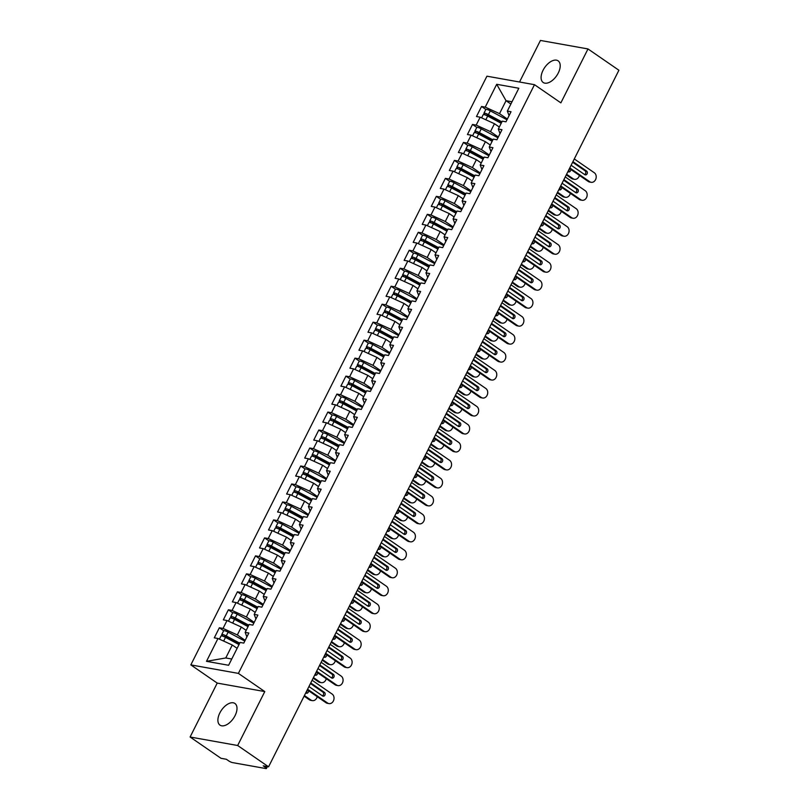 <?xml version="1.0" encoding="UTF-8"?>
<svg xmlns="http://www.w3.org/2000/svg" width="809" height="809" viewBox="0 0 809 809"><rect width="100%" height="100%" fill="white"/><g stroke="black" fill="none" stroke-linecap="round" stroke-linejoin="round"><path stroke-width="1.21" d="M235.055 715.652A13.156 7.251 -55.4 0 0 234.903 703.466A13.156 7.251 -55.4 0 0 219.836 712.941A13.156 7.251 -55.4 0 0 219.977 725.127A13.156 7.251 -55.4 0 0 235.055 715.652M558.261 73.022A13.156 7.251 -55.4 0 0 558.119 60.837A13.156 7.251 -55.4 0 0 543.041 70.302A13.156 7.251 -55.4 0 0 543.193 82.488A13.156 7.251 -55.4 0 0 558.261 73.022M190.095 737.009L237.664 745.504L264.786 691.574L217.227 683.089L190.095 737.009L221.009 758.316L226.358 759.267L228.613 760.824A3.084 0.627 -153.3 0 0 232.517 762.604L265.807 768.55A3.084 0.627 -153.3 0 0 266.444 768.479A3.084 0.627 -153.3 0 0 265.473 767.407L263.218 765.85L268.568 766.811L618.905 70.241L587.991 48.944L540.432 40.45L519.53 82.012M217.227 683.089L190.833 664.897L486.927 76.188L534.486 84.682L238.392 673.391L190.833 664.897M217.975 638.493L206.497 661.327L228.613 665.271L240.091 642.447L243.782 643.104L248.838 633.032L245.157 632.375L249.132 624.467L252.823 625.124L257.879 615.062L254.198 614.405L258.172 606.497L261.863 607.154L266.919 597.082L263.238 596.425L267.213 588.517L270.904 589.174L275.96 579.113L272.279 578.445L276.253 570.537L279.944 571.194L285.001 561.133L281.32 560.475L285.294 552.567L288.985 553.225L294.041 543.152L290.36 542.495L294.334 534.587L298.025 535.245L303.082 525.183L299.401 524.525L303.375 516.617L307.066 517.275L312.122 507.203L308.441 506.545L312.416 498.637L316.107 499.295L321.173 489.233L317.482 488.575L321.456 480.657L325.147 481.325L330.214 471.253L326.523 470.595L330.497 462.687L334.188 463.345L339.254 453.283L335.563 452.615L339.537 444.707L343.228 445.365L348.295 435.303L344.604 434.645L348.578 426.737L352.269 427.395L357.335 417.323L353.644 416.665L357.629 408.757L361.31 409.415L366.376 399.353L362.685 398.695L366.669 390.787L370.35 391.445L375.416 381.373L371.725 380.715L375.71 372.807L379.391 373.465L384.457 363.403L380.766 362.735L384.75 354.827L388.431 355.485L393.498 345.423L389.807 344.765L393.791 336.857L397.472 337.515L402.538 327.443L398.847 326.785L402.831 318.877L406.512 319.535L411.579 309.473L407.888 308.816L411.872 300.908L415.553 301.565L420.619 291.493L416.928 290.836L420.913 282.928L424.594 283.585L429.66 273.523L425.969 272.866L429.953 264.947L433.634 265.615L438.7 255.543L435.009 254.886L438.994 246.978L442.675 247.635L447.741 237.573L444.05 236.906L448.034 228.998L451.715 229.655L456.782 219.593L453.091 218.936L457.075 211.028L460.756 211.685L465.822 201.613L462.141 200.956L466.115 193.048L469.796 193.705L474.863 183.643L471.182 182.986L475.156 175.078L478.837 175.735L483.903 165.663L480.222 165.006L484.197 157.098L487.878 157.755L492.944 147.693L489.263 147.026L493.237 139.118L496.918 139.775L501.984 129.713L498.304 129.056L502.278 121.148L505.969 121.805L511.025 111.733L507.344 111.076L518.822 88.252L496.706 84.298L485.228 107.132L481.537 106.475L476.481 116.536L480.162 117.194L476.188 125.102L472.496 124.444L467.43 134.516L471.121 135.174L467.147 143.082L463.456 142.424L458.39 152.486L462.081 153.144L458.106 161.062L454.415 160.394L449.349 170.466L453.04 171.124L449.066 179.032L445.375 178.374L440.308 188.446L443.999 189.104L440.025 197.012L436.334 196.354L431.268 206.416L434.959 207.074L430.975 214.982L427.294 214.324L422.227 224.396L425.918 225.054L421.934 232.962L418.253 232.304L413.187 242.366L416.878 243.024L412.893 250.932L409.212 250.274L404.146 260.346L407.837 261.004L403.853 268.912L400.172 268.254L395.105 278.316L398.797 278.984L394.812 286.892L391.131 286.234L386.065 296.296L389.756 296.954L385.772 304.862L382.091 304.204L377.024 314.276L380.715 314.934L376.731 322.842L373.05 322.184L367.984 332.246L371.675 332.904L367.691 340.811L364.01 340.154L358.943 350.226L362.634 350.884L358.65 358.791L354.969 358.134L349.903 368.196L353.594 368.853L349.609 376.772L345.928 376.104L340.862 386.176L344.553 386.833L340.569 394.741L336.888 394.084L331.821 404.156L335.513 404.813L331.528 412.721L327.847 412.064L322.781 422.126L326.462 422.783L322.488 430.691L318.807 430.034L313.74 440.106L317.421 440.763L313.447 448.671L309.766 448.014L304.7 458.076L308.381 458.733L304.406 466.641L300.726 465.984L295.659 476.056L299.34 476.713L295.366 484.621L291.685 483.964L286.619 494.026L290.3 494.693L286.325 502.601L282.634 501.944L277.578 512.006L281.259 512.663L277.285 520.571L273.594 519.914L268.537 529.986L272.218 530.643L268.244 538.551L264.553 537.894L259.497 547.956L263.178 548.613L259.204 556.521L255.513 555.864L250.456 565.936L254.137 566.593L250.163 574.501L246.472 573.844L241.416 583.906L245.097 584.563L241.122 592.481L237.431 591.814L232.375 601.886L236.056 602.543L232.082 610.451L228.391 609.794L223.335 619.866L227.016 620.523L223.041 628.431L219.35 627.774L214.294 637.836L217.975 638.493L232.274 645.016L225.772 657.96L231.748 659.022M245.167 640.344L237.34 634.944L241.315 627.036L246.158 630.373M223.041 628.431L237.34 634.944M227.016 620.523L241.315 627.036M254.208 622.364L246.381 616.974L250.355 609.066L255.199 612.403M232.082 610.451L246.381 616.974M236.056 602.543L250.355 609.066M245.157 632.375L246.887 636.916M263.249 604.394L255.422 598.994L259.396 591.086L264.24 594.423M241.122 592.481L255.422 598.994M245.097 584.563L259.396 591.086M254.198 614.405L255.927 618.936M272.289 586.414L264.462 581.024L268.436 573.106L273.28 576.453M250.163 574.501L264.462 581.024M254.137 566.593L268.436 573.106M263.238 596.425L264.968 600.966M281.33 568.434L273.503 563.044L277.477 555.136L282.321 558.473M259.204 556.521L273.503 563.044M263.178 548.613L277.477 555.136M272.279 578.445L274.008 582.986M290.37 550.464L282.543 545.064L286.528 537.156L291.361 540.493M268.244 538.551L282.543 545.064M272.218 530.643L286.528 537.156M281.32 560.475L283.059 565.016M299.411 532.484L291.584 527.094L295.568 519.186L300.412 522.523M277.285 520.571L291.584 527.094M281.259 512.663L295.568 519.186M290.36 542.495L292.1 547.036M308.451 514.514L300.624 509.114L304.609 501.206L309.453 504.543M286.325 502.601L300.624 509.114M290.3 494.693L304.609 501.206M299.401 524.525L301.14 529.056M317.492 496.534L309.665 491.144L313.649 483.226L318.493 486.573M295.366 484.621L309.665 491.144M299.34 476.713L313.649 483.226M308.441 506.545L310.181 511.086M326.533 478.564L318.706 473.164L322.69 465.256L327.534 468.593M304.406 466.641L318.706 473.164M308.381 458.733L322.69 465.256M317.482 488.575L319.221 493.106M335.573 460.584L327.746 455.184L331.73 447.276L336.574 450.613M313.447 448.671L327.746 455.184M317.421 440.763L331.73 447.276M326.523 470.595L328.262 475.136M344.614 442.604L336.787 437.214L340.771 429.306L345.615 432.643M322.488 430.691L336.787 437.214M326.462 422.783L340.771 429.306M335.563 452.615L337.302 457.156M353.654 424.634L345.827 419.234L349.812 411.326L354.655 414.663M331.528 412.721L345.827 419.234M335.513 404.813L349.812 411.326M344.604 434.645L346.343 439.176M362.695 406.654L354.868 401.264L358.852 393.356L363.696 396.693M340.569 394.741L354.868 401.264M344.553 386.833L358.852 393.356M353.644 416.665L355.384 421.206M371.736 388.684L363.908 383.284L367.893 375.376L372.737 378.713M349.609 376.772L363.908 383.284M353.594 368.853L367.893 375.376M362.685 398.695L364.424 403.226M380.776 370.704L372.949 365.314L376.933 357.396L381.777 360.743M358.65 358.791L372.949 365.314M362.634 350.884L376.933 357.396M371.725 380.715L373.465 385.256M389.817 352.724L381.99 347.334L385.974 339.426L390.818 342.763M367.691 340.811L381.99 347.334M371.675 332.904L385.974 339.426M380.766 362.735L382.505 367.276M398.857 334.754L391.04 329.354L395.014 321.446L399.858 324.783M376.731 322.842L391.04 329.354M380.715 314.934L395.014 321.446M389.807 344.765L391.546 349.306M407.898 316.774L400.081 311.384L404.055 303.476L408.899 306.813M385.772 304.862L400.081 311.384M389.756 296.954L404.055 303.476M398.847 326.785L400.586 331.326M416.948 298.804L409.121 293.404L413.096 285.496L417.94 288.833M394.812 286.892L409.121 293.404M398.797 278.984L413.096 285.496M407.888 308.816L409.627 313.346M425.989 280.824L418.162 275.434L422.136 267.516L426.98 270.863M403.853 268.912L418.162 275.434M407.837 261.004L422.136 267.516M416.928 290.836L418.668 295.376M435.03 262.854L427.203 257.454L431.177 249.546L436.021 252.883M412.893 250.932L427.203 257.454M416.878 243.024L431.177 249.546M425.969 272.866L427.708 277.396M444.07 244.874L436.243 239.474L440.217 231.566L445.061 234.903M421.934 232.962L436.243 239.474M425.918 225.054L440.217 231.566M435.009 254.886L436.749 259.426M453.111 226.894L445.284 221.504L449.258 213.596L454.102 216.933M430.975 214.982L445.284 221.504M434.959 207.074L449.258 213.596M444.05 236.906L445.789 241.446M462.151 208.924L454.324 203.524L458.298 195.616L463.142 198.953M440.025 197.012L454.324 203.524M443.999 189.104L458.298 195.616M453.091 218.936L454.83 223.466M471.192 190.944L463.365 185.554L467.339 177.646L472.183 180.983M449.066 179.032L463.365 185.554M453.04 171.124L467.339 177.646M462.141 200.956L463.87 205.496M480.233 172.974L472.405 167.574L476.38 159.666L481.224 163.003M458.106 161.062L472.405 167.574M462.081 153.144L476.38 159.666M471.182 182.986L472.911 187.516M489.273 154.994L481.446 149.604L485.42 141.686L490.264 145.033M467.147 143.082L481.446 149.604M471.121 135.174L485.42 141.686M480.222 165.006L481.952 169.546M498.314 137.014L490.487 131.624L494.461 123.716L499.305 127.053M476.188 125.102L490.487 131.624M480.162 117.194L494.461 123.716M489.263 147.026L490.992 151.566M507.354 119.044L499.527 113.644L506.04 100.71L510.883 104.048M485.228 107.132L499.527 113.644M496.706 84.298L506.04 100.71L512.016 101.772M498.304 129.056L500.033 133.596M237.664 745.504L268.568 766.811M534.486 84.682L560.87 102.874L587.991 48.944M264.786 691.574L238.392 673.391M237.118 648.353L232.274 645.016M507.344 111.076L509.073 115.616M206.497 661.327L225.772 657.96M481.537 106.475L485.855 109.448M472.496 124.444L476.814 127.428M463.456 142.424L467.774 145.398M454.415 160.394L458.733 163.378M445.375 178.374L449.693 181.347M436.334 196.354L440.652 199.327M427.294 214.324L431.612 217.297M418.253 232.304L422.571 235.277M409.212 250.274L413.53 253.257M400.172 268.254L404.49 271.227M391.131 286.234L395.449 289.207M382.091 304.204L386.409 307.177M373.05 322.184L377.368 325.157M364.01 340.154L368.328 343.137M354.969 358.134L359.287 361.107M345.928 376.104L350.246 379.087M336.888 394.084L341.206 397.057M327.847 412.064L332.155 415.037M318.807 430.034L323.115 433.007M309.766 448.014L314.074 450.987M300.726 465.984L305.033 468.967M291.685 483.964L295.993 486.937M282.634 501.944L286.952 504.917M273.594 519.914L277.912 522.887M264.553 537.894L268.871 540.867M255.513 555.864L259.831 558.847M246.472 573.844L250.79 576.817M237.431 591.814L241.749 594.797M228.391 609.794L232.709 612.767M219.35 627.774L223.668 630.747M588.224 181.459L589.771 181.732A5.137 4.156 100.1 0 0 591.126 182.298L589.589 182.025A5.137 4.156 -79.9 0 1 588.224 181.459L569.465 168.525M591.126 182.298A5.137 4.156 100.1 0 0 595.899 178.85A5.137 4.156 100.1 0 0 594.291 172.742L574.289 158.948M572.63 162.235L585.038 170.79A2.053 1.658 -79.9 0 1 584.573 174.522M589.771 181.732L569.769 167.938M572.934 161.648L586.586 171.063A2.053 1.658 -79.9 0 1 584.776 174.663L571.124 165.248M501.196 123.302L487.685 116.071A4.106 0.829 -153.3 0 0 484.025 114.625A4.106 0.829 -153.3 0 0 483.175 114.726L481.608 117.851M501.671 122.351L486.947 114.554M501.914 121.866L488.414 114.625A4.106 0.829 -153.3 0 0 484.753 113.189A4.106 0.829 -153.3 0 0 483.903 113.29A4.106 0.829 -153.3 0 0 485.178 114.696L485.987 115.252M483.903 113.29L485.804 109.508A4.106 0.829 26.7 0 1 486.654 109.417A4.106 0.829 26.7 0 1 490.305 110.853L506.98 119.783M566.593 174.259L573.126 178.759A5.137 4.156 100.1 0 0 574.481 179.325A5.137 4.156 100.1 0 0 579.396 175.371M574.481 179.325L572.944 179.052A5.137 4.156 -79.9 0 1 571.579 178.486L573.126 178.759M490.133 117.376A0.819 0.657 100.3 0 0 489.981 117.224L486.735 114.979M567.948 171.559L568.13 171.69A2.053 1.658 100.1 0 0 570.689 169.364M566.29 174.845L571.579 178.486M567.958 171.528A2.053 1.658 100.1 0 0 569.152 169.162M579.183 199.429L580.731 199.712A5.137 4.156 100.1 0 0 582.086 200.268L580.549 199.995A5.137 4.156 -79.9 0 1 579.183 199.429L560.425 186.505M582.086 200.268A5.137 4.156 100.1 0 0 586.859 196.82A5.137 4.156 100.1 0 0 585.251 190.722L565.248 176.928M563.59 180.215L575.998 188.76A2.053 1.658 -79.9 0 1 575.533 192.491M580.731 199.712L560.728 185.918M563.883 179.628L577.545 189.043A2.053 1.658 -79.9 0 1 575.735 192.633L562.083 183.218M570.143 217.409L571.69 217.682A5.137 4.156 100.1 0 0 573.045 218.248L571.508 217.975A5.137 4.156 -79.9 0 1 570.143 217.409L551.384 204.475M573.045 218.248A5.137 4.156 100.1 0 0 577.818 214.8A5.137 4.156 100.1 0 0 576.21 208.702L556.208 194.908M554.549 198.185L566.957 206.74A2.053 1.658 -79.9 0 1 566.492 210.471M571.69 217.682L551.687 203.888M554.843 197.598L568.505 207.013A2.053 1.658 -79.9 0 1 566.694 210.613L553.043 201.198M561.102 235.389L562.649 235.662A5.137 4.156 100.1 0 0 564.004 236.228L562.467 235.945A5.137 4.156 -79.9 0 1 561.102 235.389L542.343 222.455M564.004 236.228A5.137 4.156 100.1 0 0 568.778 232.77A5.137 4.156 100.1 0 0 567.17 226.672L547.167 212.878M545.509 216.165L557.917 224.72A2.053 1.658 -79.9 0 1 557.452 228.441M562.649 235.662L542.647 221.868M545.802 215.578L559.464 224.993A2.053 1.658 -79.9 0 1 557.654 228.583L544.002 219.168M552.062 253.359L553.609 253.642A5.137 4.156 100.1 0 0 554.964 254.198L553.427 253.925A5.137 4.156 -79.9 0 1 552.062 253.359L533.303 240.435M554.964 254.198A5.137 4.156 100.1 0 0 559.737 250.75A5.137 4.156 100.1 0 0 558.129 244.652L538.127 230.858M536.468 234.135L548.876 242.69A2.053 1.658 -79.9 0 1 548.411 246.421M553.609 253.642L533.596 239.848M536.761 233.548L550.423 242.973A2.053 1.658 -79.9 0 1 548.613 246.563L534.961 237.148M492.155 141.282L478.645 134.041A4.106 0.829 -153.3 0 0 474.984 132.605A4.106 0.829 -153.3 0 0 474.135 132.706L472.567 135.831M492.63 140.331L477.907 132.524M492.873 139.846L479.373 132.605A4.106 0.829 -153.3 0 0 475.712 131.169A4.106 0.829 -153.3 0 0 474.863 131.26A4.106 0.829 -153.3 0 0 476.137 132.676L476.946 133.232M474.863 131.26L476.754 127.488A4.106 0.829 26.7 0 1 477.603 127.387A4.106 0.829 26.7 0 1 481.264 128.833L497.939 137.763M557.553 192.229L564.085 196.739A5.137 4.156 100.1 0 0 565.44 197.305A5.137 4.156 100.1 0 0 570.355 193.351M565.44 197.305L563.893 197.022A5.137 4.156 -79.9 0 1 562.538 196.466L564.085 196.739M481.092 135.356A0.819 0.657 100.3 0 0 480.94 135.204L477.694 132.959M558.908 189.539L559.09 189.66A2.053 1.658 100.1 0 0 561.648 187.344M557.249 192.815L562.538 196.466M558.918 189.508A2.053 1.658 100.1 0 0 560.111 187.142M483.115 159.252L469.604 152.021A4.106 0.829 -153.3 0 0 465.944 150.575A4.106 0.829 -153.3 0 0 465.094 150.676L463.527 153.801M483.59 158.311L468.866 150.504M483.833 157.816L470.332 150.585A4.106 0.829 -153.3 0 0 466.672 149.139A4.106 0.829 -153.3 0 0 465.822 149.24A4.106 0.829 -153.3 0 0 467.096 150.646L467.905 151.212M465.822 149.24L467.713 145.468A4.106 0.829 26.7 0 1 468.563 145.367A4.106 0.829 26.7 0 1 472.223 146.803L488.899 155.743M548.512 210.209L555.045 214.709A5.137 4.156 100.1 0 0 556.4 215.275A5.137 4.156 100.1 0 0 561.315 211.321M556.4 215.275L554.853 215.002A5.137 4.156 -79.9 0 1 553.498 214.436L555.045 214.709M472.051 153.326A0.819 0.657 100.3 0 0 471.9 153.184L468.654 150.929M549.867 207.508L550.049 207.64A2.053 1.658 100.1 0 0 552.598 205.314M548.209 210.795L553.498 214.436M549.877 207.478A2.053 1.658 100.1 0 0 551.071 205.112M474.074 177.232L460.564 169.991A4.106 0.829 -153.3 0 0 456.903 168.555A4.106 0.829 -153.3 0 0 456.054 168.656L454.486 171.781M474.549 176.281L459.825 168.484M474.792 175.796L461.292 168.555A4.106 0.829 -153.3 0 0 457.631 167.119A4.106 0.829 -153.3 0 0 456.782 167.21A4.106 0.829 -153.3 0 0 458.056 168.626L458.865 169.182M456.782 167.21L458.673 163.438A4.106 0.829 26.7 0 1 459.522 163.337A4.106 0.829 26.7 0 1 463.183 164.783L479.858 173.713M539.472 228.178L546.004 232.689A5.137 4.156 100.1 0 0 547.359 233.255A5.137 4.156 100.1 0 0 552.274 229.301M547.359 233.255L545.812 232.972A5.137 4.156 -79.9 0 1 544.457 232.416L546.004 232.689M463.011 171.306A0.819 0.657 100.3 0 0 462.859 171.154L459.613 168.909M540.827 225.489L541.009 225.62A2.053 1.658 100.1 0 0 543.557 223.294M539.168 228.765L544.457 232.416M540.837 225.458A2.053 1.658 100.1 0 0 542.03 223.092M465.033 195.212L451.523 187.971A4.106 0.829 -153.3 0 0 447.862 186.525A4.106 0.829 -153.3 0 0 447.013 186.626L445.446 189.761M465.509 194.261L450.785 186.454M465.751 193.766L452.251 186.535A4.106 0.829 -153.3 0 0 448.591 185.089A4.106 0.829 -153.3 0 0 447.741 185.19A4.106 0.829 -153.3 0 0 449.015 186.606L449.824 187.162M447.741 185.19L449.632 181.418A4.106 0.829 26.7 0 1 450.482 181.317A4.106 0.829 26.7 0 1 454.142 182.753L470.818 191.693M530.421 246.158L536.964 250.669A5.137 4.156 100.1 0 0 538.319 251.225A5.137 4.156 100.1 0 0 543.233 247.281M538.319 251.225L536.771 250.952A5.137 4.156 -79.9 0 1 535.416 250.385L536.964 250.669M453.97 189.286A0.819 0.657 100.3 0 0 453.819 189.134L450.573 186.889M531.786 243.458L531.968 243.59A2.053 1.658 100.1 0 0 534.516 241.264M530.128 246.745L535.416 250.385M531.796 243.428A2.053 1.658 100.1 0 0 532.989 241.072M543.021 271.339L544.568 271.612A5.137 4.156 100.1 0 0 545.923 272.178L544.376 271.905A5.137 4.156 -79.9 0 1 543.021 271.339L524.262 258.405M545.923 272.178A5.137 4.156 100.1 0 0 550.696 268.73A5.137 4.156 100.1 0 0 549.089 262.622L529.076 248.828M527.428 252.115L539.836 260.67A2.053 1.658 -79.9 0 1 539.37 264.391M544.568 271.612L524.556 257.818M527.721 251.528L541.383 260.943A2.053 1.658 -79.9 0 1 539.573 264.543L525.921 255.128M455.983 213.182L442.483 205.951A4.106 0.829 -153.3 0 0 438.822 204.505A4.106 0.829 -153.3 0 0 437.972 204.606L436.405 207.731M456.468 212.231L441.744 204.434M456.711 211.746L443.211 204.505A4.106 0.829 -153.3 0 0 439.55 203.069A4.106 0.829 -153.3 0 0 438.7 203.17A4.106 0.829 -153.3 0 0 439.975 204.576L440.784 205.132M438.7 203.17L440.592 199.388A4.106 0.829 26.7 0 1 441.441 199.297A4.106 0.829 26.7 0 1 445.102 200.733L461.777 209.662M521.38 264.138L527.923 268.639A5.137 4.156 100.1 0 0 529.278 269.205A5.137 4.156 100.1 0 0 534.193 265.251M529.278 269.205L527.731 268.932A5.137 4.156 -79.9 0 1 526.376 268.366L527.923 268.639M444.93 207.256A0.819 0.657 100.3 0 0 444.778 207.104L441.532 204.859M522.745 261.438L522.927 261.57A2.053 1.658 100.1 0 0 525.476 259.244M521.087 264.715L526.376 268.366M522.756 261.408A2.053 1.658 100.1 0 0 523.949 259.042M533.98 289.309L535.528 289.592A5.137 4.156 100.1 0 0 536.883 290.148L535.336 289.875A5.137 4.156 -79.9 0 1 533.98 289.309L515.222 276.385M536.883 290.148A5.137 4.156 100.1 0 0 541.656 286.699A5.137 4.156 100.1 0 0 540.048 280.602L520.035 266.808M518.387 270.095L530.795 278.64A2.053 1.658 -79.9 0 1 530.33 282.371M535.528 289.592L515.515 275.798M518.68 269.508L532.342 278.923A2.053 1.658 -79.9 0 1 530.532 282.513L516.88 273.098M524.94 307.289L526.487 307.562A5.137 4.156 100.1 0 0 527.842 308.128L526.295 307.855A5.137 4.156 -79.9 0 1 524.94 307.289L506.181 294.355M527.842 308.128A5.137 4.156 100.1 0 0 532.615 304.68A5.137 4.156 100.1 0 0 531.007 298.572L510.995 284.788M509.346 288.065L521.754 296.62A2.053 1.658 -79.9 0 1 521.289 300.351M526.487 307.562L506.474 293.768M509.64 287.478L523.302 296.893A2.053 1.658 -79.9 0 1 521.492 300.493L507.84 291.078M515.899 325.269L517.447 325.542A5.137 4.156 100.1 0 0 518.802 326.108L517.254 325.825A5.137 4.156 -79.9 0 1 515.899 325.269L497.141 312.335M518.802 326.108A5.137 4.156 100.1 0 0 523.575 322.649A5.137 4.156 100.1 0 0 521.967 316.552L501.954 302.758M500.306 306.045L512.714 314.6A2.053 1.658 -79.9 0 1 512.249 318.321M517.447 325.542L497.434 311.748M500.599 305.458L514.261 314.873A2.053 1.658 -79.9 0 1 512.451 318.463L498.789 309.048M506.859 343.238L508.406 343.512A5.137 4.156 100.1 0 0 509.761 344.078L508.214 343.805A5.137 4.156 -79.9 0 1 506.859 343.238L488.1 330.315M509.761 344.078A5.137 4.156 100.1 0 0 514.534 340.629A5.137 4.156 100.1 0 0 512.926 334.532L492.914 320.738M491.265 324.015L503.673 332.57A2.053 1.658 -79.9 0 1 503.208 336.301M508.406 343.512L488.393 329.728M491.559 323.428L505.221 332.843A2.053 1.658 -79.9 0 1 503.41 336.443L489.748 327.028M446.942 231.162L433.442 223.921A4.106 0.829 -153.3 0 0 429.781 222.485A4.106 0.829 -153.3 0 0 428.932 222.576L427.354 225.711M447.428 230.211L432.704 222.404M447.67 229.726L434.16 222.485A4.106 0.829 -153.3 0 0 430.509 221.039A4.106 0.829 -153.3 0 0 429.66 221.14A4.106 0.829 -153.3 0 0 430.934 222.556L431.743 223.112M429.66 221.14L431.551 217.368A4.106 0.829 26.7 0 1 432.4 217.267A4.106 0.829 26.7 0 1 436.061 218.713L452.737 227.642M512.34 282.108L518.882 286.619A5.137 4.156 100.1 0 0 520.238 287.175A5.137 4.156 100.1 0 0 525.152 283.231M520.238 287.175L518.69 286.902A5.137 4.156 -79.9 0 1 517.335 286.335L518.882 286.619M435.889 225.236A0.819 0.657 100.3 0 0 435.738 225.084L432.491 222.839M514.908 277.022A2.053 1.658 100.1 0 1 513.715 279.388L513.887 279.54A2.053 1.658 100.1 0 0 516.435 277.224M512.046 282.695L517.335 286.335M437.902 249.132L424.401 241.901A4.106 0.829 -153.3 0 0 420.741 240.455A4.106 0.829 -153.3 0 0 419.891 240.556L418.314 243.681M438.387 248.181L423.663 240.384M438.63 247.696L425.119 240.455A4.106 0.829 -153.3 0 0 421.469 239.019A4.106 0.829 -153.3 0 0 420.619 239.12A4.106 0.829 -153.3 0 0 421.893 240.526L422.702 241.092M420.619 239.12L422.51 235.348A4.106 0.829 26.7 0 1 423.36 235.247A4.106 0.829 26.7 0 1 427.021 236.683L443.696 245.623M503.299 300.088L509.842 304.589A5.137 4.156 100.1 0 0 511.197 305.155A5.137 4.156 100.1 0 0 516.112 301.201M511.197 305.155L509.65 304.882A5.137 4.156 -79.9 0 1 508.295 304.315L509.842 304.589M426.849 243.206A0.819 0.657 100.3 0 0 426.697 243.054L423.451 240.809M504.654 297.388L504.846 297.52A2.053 1.658 100.1 0 0 507.395 295.194M503.006 300.675L508.295 304.315M504.674 297.358A2.053 1.658 100.1 0 0 505.868 294.992M428.861 267.112L415.361 259.871A4.106 0.829 -153.3 0 0 411.7 258.435A4.106 0.829 -153.3 0 0 410.851 258.536L409.273 261.661M429.346 266.161L414.623 258.354M429.589 265.676L416.079 258.435A4.106 0.829 -153.3 0 0 412.428 256.999A4.106 0.829 -153.3 0 0 411.579 257.09A4.106 0.829 -153.3 0 0 412.853 258.506L413.662 259.062M411.579 257.09L413.47 253.318A4.106 0.829 26.7 0 1 414.319 253.217A4.106 0.829 26.7 0 1 417.98 254.663L434.655 263.592M494.259 318.058L500.801 322.569A5.137 4.156 100.1 0 0 502.156 323.135A5.137 4.156 100.1 0 0 507.071 319.181M502.156 323.135L500.609 322.852A5.137 4.156 -79.9 0 1 499.254 322.295L500.801 322.569M417.808 261.186A0.819 0.657 100.3 0 0 417.656 261.034L414.41 258.789M496.827 312.972A2.053 1.658 100.1 0 1 495.634 315.338L495.806 315.49A2.053 1.658 100.1 0 0 498.354 313.174M493.965 318.645L499.254 322.295M419.82 285.092L406.32 277.851A4.106 0.829 -153.3 0 0 402.66 276.405A4.106 0.829 -153.3 0 0 401.81 276.506L400.233 279.641M420.306 284.141L405.582 276.334M420.549 283.646L407.038 276.415A4.106 0.829 -153.3 0 0 403.378 274.969A4.106 0.829 -153.3 0 0 402.528 275.07A4.106 0.829 -153.3 0 0 403.812 276.476L404.621 277.042M402.528 275.07L404.429 271.298A4.106 0.829 26.7 0 1 405.279 271.197A4.106 0.829 26.7 0 1 408.939 272.633L425.615 281.572M485.218 336.038L491.761 340.549A5.137 4.156 100.1 0 0 493.116 341.105A5.137 4.156 100.1 0 0 498.031 337.151M493.116 341.105L491.569 340.832A5.137 4.156 -79.9 0 1 490.214 340.265L491.761 340.549M408.767 279.156A0.819 0.657 100.3 0 0 408.616 279.014L405.37 276.759M486.573 333.338L486.765 333.47A2.053 1.658 100.1 0 0 489.314 331.144M484.925 336.625L490.214 340.265M486.593 333.308A2.053 1.658 100.1 0 0 487.776 330.952M497.818 361.219L499.365 361.492A5.137 4.156 100.1 0 0 500.72 362.058L499.173 361.775A5.137 4.156 -79.9 0 1 497.818 361.219L479.059 348.285M500.72 362.058A5.137 4.156 100.1 0 0 505.494 358.599A5.137 4.156 100.1 0 0 503.886 352.502L483.873 338.708M482.225 341.995L494.633 350.55A2.053 1.658 -79.9 0 1 494.168 354.271M499.365 361.492L479.353 347.698M482.518 341.408L496.18 350.823A2.053 1.658 -79.9 0 1 494.37 354.423L480.708 344.998M488.778 379.188L490.325 379.472A5.137 4.156 100.1 0 0 491.68 380.028L490.133 379.755A5.137 4.156 -79.9 0 1 488.778 379.188L470.019 366.265M491.68 380.028A5.137 4.156 100.1 0 0 496.453 376.579A5.137 4.156 100.1 0 0 494.845 370.482L474.832 356.688M473.184 359.975L485.592 368.52A2.053 1.658 -79.9 0 1 485.117 372.251M490.325 379.472L470.312 365.678M473.477 359.388L487.139 368.803A2.053 1.658 -79.9 0 1 485.329 372.393L471.667 362.978M479.737 397.168L481.284 397.441A5.137 4.156 100.1 0 0 482.639 398.008L481.092 397.735A5.137 4.156 -79.9 0 1 479.737 397.168L460.978 384.235M482.639 398.008A5.137 4.156 100.1 0 0 487.412 394.559A5.137 4.156 100.1 0 0 485.804 388.451L465.792 374.658M464.144 377.945L476.552 386.5A2.053 1.658 -79.9 0 1 476.076 390.231M481.284 397.441L461.272 383.648M464.437 377.358L478.099 386.773A2.053 1.658 -79.9 0 1 476.289 390.373L462.627 380.958M470.696 415.138L472.244 415.421A5.137 4.156 100.1 0 0 473.599 415.978L472.051 415.705A5.137 4.156 -79.9 0 1 470.696 415.138L451.938 402.215M473.599 415.978A5.137 4.156 100.1 0 0 478.372 412.529A5.137 4.156 100.1 0 0 476.764 406.431L456.751 392.638M455.103 395.925L467.511 404.47A2.053 1.658 -79.9 0 1 467.036 408.201M472.244 415.421L452.231 401.628M455.396 395.338L469.058 404.753A2.053 1.658 -79.9 0 1 467.248 408.343L453.586 398.928M461.656 433.118L463.203 433.391A5.137 4.156 100.1 0 0 464.558 433.958L463.011 433.685A5.137 4.156 -79.9 0 1 461.656 433.118L442.897 420.184M464.558 433.958A5.137 4.156 100.1 0 0 469.331 430.509A5.137 4.156 100.1 0 0 467.723 424.412L447.711 410.618M446.062 413.895L458.47 422.45A2.053 1.658 -79.9 0 1 457.995 426.181M463.203 433.391L443.19 419.598M446.356 413.308L460.018 422.723A2.053 1.658 -79.9 0 1 458.207 426.323L444.546 416.908M410.78 303.062L397.28 295.821A4.106 0.829 -153.3 0 0 393.619 294.385A4.106 0.829 -153.3 0 0 392.769 294.486L391.192 297.611M411.265 302.111L396.541 294.314M411.508 301.626L397.998 294.385A4.106 0.829 -153.3 0 0 394.337 292.949A4.106 0.829 -153.3 0 0 393.487 293.05A4.106 0.829 -153.3 0 0 394.772 294.456L395.581 295.012M393.487 293.05L395.389 289.268A4.106 0.829 26.7 0 1 396.238 289.167A4.106 0.829 26.7 0 1 399.899 290.613L416.564 299.542M476.177 354.008L482.72 358.518A5.137 4.156 100.1 0 0 484.075 359.085A5.137 4.156 100.1 0 0 488.99 355.131M484.075 359.085L482.528 358.812A5.137 4.156 -79.9 0 1 481.173 358.245L482.72 358.518M399.727 297.136A0.819 0.657 100.3 0 0 399.575 296.984L396.329 294.739M477.532 351.318L477.725 351.45A2.053 1.658 100.1 0 0 480.273 349.124M475.884 354.595L481.173 358.245M477.553 351.288A2.053 1.658 100.1 0 0 478.736 348.922M401.739 321.042L388.239 313.801A4.106 0.829 -153.3 0 0 384.578 312.365A4.106 0.829 -153.3 0 0 383.729 312.456L382.151 315.591M402.225 320.091L387.501 312.284M402.467 319.595L388.957 312.365A4.106 0.829 -153.3 0 0 385.296 310.919A4.106 0.829 -153.3 0 0 384.447 311.02A4.106 0.829 -153.3 0 0 385.731 312.436L386.54 312.992M384.447 311.02L386.348 307.248A4.106 0.829 26.7 0 1 387.198 307.147A4.106 0.829 26.7 0 1 390.858 308.593L407.524 317.522M467.137 371.988L473.68 376.498A5.137 4.156 100.1 0 0 475.035 377.055A5.137 4.156 100.1 0 0 479.949 373.111M475.035 377.055L473.487 376.782A5.137 4.156 -79.9 0 1 472.132 376.215L473.68 376.498M390.686 315.116A0.819 0.657 100.3 0 0 390.535 314.964L387.289 312.719M468.492 369.288L468.684 369.42A2.053 1.658 100.1 0 0 471.232 367.094M466.844 372.575L472.132 376.215M468.512 369.268A2.053 1.658 100.1 0 0 469.695 366.902M392.699 339.011L379.199 331.781A4.106 0.829 -153.3 0 0 375.538 330.335A4.106 0.829 -153.3 0 0 374.688 330.436L373.111 333.561M393.174 338.061L378.46 330.264M393.427 337.575L379.917 330.335A4.106 0.829 -153.3 0 0 376.256 328.899A4.106 0.829 -153.3 0 0 375.406 329A4.106 0.829 -153.3 0 0 376.691 330.406L377.5 330.962M375.406 329L377.307 325.218A4.106 0.829 26.7 0 1 378.157 325.127A4.106 0.829 26.7 0 1 381.818 326.563L398.483 335.492M458.096 389.968L464.639 394.468A5.137 4.156 100.1 0 0 465.994 395.035A5.137 4.156 100.1 0 0 470.909 391.081M465.994 395.035L464.447 394.762A5.137 4.156 -79.9 0 1 463.092 394.195L464.639 394.468M381.646 333.086A0.819 0.657 100.3 0 0 381.494 332.934L378.248 330.689M460.655 384.872A2.053 1.658 100.1 0 1 459.472 387.238L459.643 387.4A2.053 1.658 100.1 0 0 462.192 385.074M457.803 390.555L463.092 394.195M383.658 356.991L370.158 349.751A4.106 0.829 -153.3 0 0 366.497 348.315A4.106 0.829 -153.3 0 0 365.648 348.416L364.07 351.541M384.133 356.041L369.42 348.234M384.386 355.555L370.876 348.315A4.106 0.829 -153.3 0 0 367.215 346.879A4.106 0.829 -153.3 0 0 366.366 346.97A4.106 0.829 -153.3 0 0 367.65 348.386L368.459 348.942M366.366 346.97L368.267 343.198A4.106 0.829 26.7 0 1 369.116 343.097A4.106 0.829 26.7 0 1 372.777 344.543L389.442 353.472M449.056 407.938L455.598 412.448A5.137 4.156 100.1 0 0 456.954 413.015A5.137 4.156 100.1 0 0 461.868 409.061M456.954 413.015L455.406 412.732A5.137 4.156 -79.9 0 1 454.051 412.175L455.598 412.448M372.605 351.066A0.819 0.657 100.3 0 0 372.453 350.914L369.207 348.669M450.411 405.248L450.603 405.37A2.053 1.658 100.1 0 0 453.151 403.054M448.762 408.525L454.051 412.175M450.431 405.218A2.053 1.658 100.1 0 0 451.614 402.852M374.618 374.961L361.117 367.731A4.106 0.829 -153.3 0 0 357.457 366.285A4.106 0.829 -153.3 0 0 356.607 366.386L355.03 369.511M375.093 374.021L360.379 366.214M375.346 373.525L361.835 366.295A4.106 0.829 -153.3 0 0 358.175 364.849A4.106 0.829 -153.3 0 0 357.325 364.95A4.106 0.829 -153.3 0 0 358.609 366.356L359.408 366.922M357.325 364.95L359.226 361.178A4.106 0.829 26.7 0 1 360.076 361.077A4.106 0.829 26.7 0 1 363.737 362.513L380.402 371.452M440.015 425.918L446.558 430.418A5.137 4.156 100.1 0 0 447.913 430.985A5.137 4.156 100.1 0 0 452.828 427.031M447.913 430.985L446.366 430.712A5.137 4.156 -79.9 0 1 445.011 430.145L446.558 430.418M363.565 369.035A0.819 0.657 100.3 0 0 363.413 368.894L360.167 366.639M441.37 423.218L441.562 423.35A2.053 1.658 100.1 0 0 444.111 421.024M439.722 426.505L445.011 430.145M441.39 423.188A2.053 1.658 100.1 0 0 442.574 420.822M452.615 451.098L454.162 451.371A5.137 4.156 100.1 0 0 455.518 451.938L453.97 451.655A5.137 4.156 -79.9 0 1 452.615 451.098L433.857 438.165M455.518 451.938A5.137 4.156 100.1 0 0 460.291 448.479A5.137 4.156 100.1 0 0 458.683 442.381L438.67 428.588M437.022 431.875L449.43 440.43A2.053 1.658 -79.9 0 1 448.955 444.151M454.162 451.371L434.15 437.578M437.315 431.288L450.977 440.703A2.053 1.658 -79.9 0 1 449.167 444.293L435.505 434.878M365.577 392.941L352.077 385.701A4.106 0.829 -153.3 0 0 348.416 384.265A4.106 0.829 -153.3 0 0 347.567 384.366L345.989 387.491M366.052 391.991L351.339 384.194M366.305 391.505L352.795 384.265A4.106 0.829 -153.3 0 0 349.134 382.829A4.106 0.829 -153.3 0 0 348.285 382.92A4.106 0.829 -153.3 0 0 349.569 384.336L350.368 384.892M348.285 382.92L350.186 379.148A4.106 0.829 26.7 0 1 351.035 379.047A4.106 0.829 26.7 0 1 354.696 380.493L371.361 389.422M430.975 443.888L437.517 448.398A5.137 4.156 100.1 0 0 438.872 448.965A5.137 4.156 100.1 0 0 443.787 445.011M438.872 448.965L437.325 448.682A5.137 4.156 -79.9 0 1 435.97 448.125L437.517 448.398M354.524 387.015A0.819 0.657 100.3 0 0 354.362 386.864L351.116 384.619M432.33 441.198L432.522 441.33A2.053 1.658 100.1 0 0 435.07 439.004M430.681 444.475L435.97 448.125M432.35 441.168A2.053 1.658 100.1 0 0 433.533 438.802M443.575 469.068L445.122 469.351A5.137 4.156 100.1 0 0 446.477 469.908L444.93 469.635A5.137 4.156 -79.9 0 1 443.575 469.068L424.816 456.145M446.477 469.908A5.137 4.156 100.1 0 0 451.25 466.459A5.137 4.156 100.1 0 0 449.642 460.361L429.63 446.568M427.981 449.844L440.389 458.4A2.053 1.658 -79.9 0 1 439.914 462.131M445.122 469.351L425.109 455.558M428.274 449.258L441.936 458.683A2.053 1.658 -79.9 0 1 440.126 462.273L426.464 452.858M356.536 410.921L343.036 403.681A4.106 0.829 -153.3 0 0 339.376 402.235A4.106 0.829 -153.3 0 0 338.526 402.336L336.948 405.471M357.012 409.971L342.298 402.164M357.265 409.475L343.754 402.245A4.106 0.829 -153.3 0 0 340.093 400.799A4.106 0.829 -153.3 0 0 339.244 400.9A4.106 0.829 -153.3 0 0 340.528 402.316L341.327 402.872M339.244 400.9L341.145 397.128A4.106 0.829 26.7 0 1 341.995 397.027A4.106 0.829 26.7 0 1 345.655 398.463L362.321 407.402M421.934 461.868L428.477 466.378A5.137 4.156 100.1 0 0 429.832 466.935A5.137 4.156 100.1 0 0 434.746 462.991M429.832 466.935L428.285 466.662A5.137 4.156 -79.9 0 1 426.93 466.095L428.477 466.378M345.483 404.996A0.819 0.657 100.3 0 0 345.322 404.844L342.076 402.599M424.492 456.782A2.053 1.658 100.1 0 1 423.309 459.138L423.481 459.3A2.053 1.658 100.1 0 0 426.03 456.974M421.641 462.455L426.93 466.095M434.534 487.048L436.081 487.321A5.137 4.156 100.1 0 0 437.436 487.888L435.889 487.615A5.137 4.156 -79.9 0 1 434.534 487.048L415.775 474.114M437.436 487.888A5.137 4.156 100.1 0 0 442.21 484.439A5.137 4.156 100.1 0 0 440.602 478.331L420.589 464.538M418.941 467.824L431.349 476.38A2.053 1.658 -79.9 0 1 430.873 480.101M436.081 487.321L416.069 473.528M419.234 467.238L432.896 476.653A2.053 1.658 -79.9 0 1 431.086 480.253L417.424 470.838M347.496 428.891L333.996 421.661A4.106 0.829 -153.3 0 0 330.335 420.215A4.106 0.829 -153.3 0 0 329.485 420.316L327.908 423.441M347.971 427.941L333.257 420.144M348.224 427.455L334.714 420.215A4.106 0.829 -153.3 0 0 331.053 418.779A4.106 0.829 -153.3 0 0 330.203 418.88A4.106 0.829 -153.3 0 0 331.478 420.286L332.287 420.842M330.203 418.88L332.105 415.098A4.106 0.829 26.7 0 1 332.954 415.007A4.106 0.829 26.7 0 1 336.615 416.443L353.28 425.372M412.893 479.848L419.436 484.348A5.137 4.156 100.1 0 0 420.791 484.915A5.137 4.156 100.1 0 0 425.706 480.961M420.791 484.915L419.244 484.642A5.137 4.156 -79.9 0 1 417.889 484.075L419.436 484.348M336.443 422.965A0.819 0.657 100.3 0 0 336.281 422.814L333.035 420.569M414.248 477.148L414.441 477.28A2.053 1.658 100.1 0 0 416.989 474.954M412.6 480.425L417.889 484.075M414.269 477.118A2.053 1.658 100.1 0 0 415.452 474.752M425.494 505.018L427.041 505.301A5.137 4.156 100.1 0 0 428.396 505.858L426.849 505.585A5.137 4.156 -79.9 0 1 425.494 505.018L406.735 492.094M428.396 505.858A5.137 4.156 100.1 0 0 433.169 502.409A5.137 4.156 100.1 0 0 431.561 496.311L411.548 482.518M409.9 485.804L422.308 494.35A2.053 1.658 -79.9 0 1 421.833 498.081M427.041 505.301L407.028 491.508M410.193 485.218L423.855 494.633A2.053 1.658 -79.9 0 1 422.045 498.223L408.383 488.808M338.455 446.871L324.955 439.631A4.106 0.829 -153.3 0 0 321.294 438.195A4.106 0.829 -153.3 0 0 320.445 438.286L318.867 441.421M338.931 445.921L324.217 438.114M339.183 445.435L325.673 438.195A4.106 0.829 -153.3 0 0 322.012 436.749A4.106 0.829 -153.3 0 0 321.163 436.85A4.106 0.829 -153.3 0 0 322.437 438.266L323.246 438.822M321.163 436.85L323.064 433.078A4.106 0.829 26.7 0 1 323.913 432.977A4.106 0.829 26.7 0 1 327.574 434.423L344.24 443.352M403.853 497.818L410.396 502.328A5.137 4.156 100.1 0 0 411.751 502.885A5.137 4.156 100.1 0 0 416.665 498.941M411.751 502.885L410.203 502.611A5.137 4.156 -79.9 0 1 408.848 502.045L410.396 502.328M327.392 440.945A0.819 0.657 100.3 0 0 327.24 440.794L323.994 438.549M406.411 492.732A2.053 1.658 100.1 0 1 405.228 495.098L405.4 495.25A2.053 1.658 100.1 0 0 407.948 492.934M403.56 498.405L408.848 502.045M416.453 522.998L418 523.271A5.137 4.156 100.1 0 0 419.355 523.838L417.808 523.565A5.137 4.156 -79.9 0 1 416.453 522.998L397.694 510.064M419.355 523.838A5.137 4.156 100.1 0 0 424.128 520.389A5.137 4.156 100.1 0 0 422.52 514.281L402.508 500.498M400.859 503.774L413.268 512.33A2.053 1.658 -79.9 0 1 412.792 516.061M418 523.271L397.988 509.478M401.153 503.188L414.815 512.603A2.053 1.658 -79.9 0 1 413.005 516.203L399.343 506.788M329.415 464.841L315.914 457.611A4.106 0.829 -153.3 0 0 312.254 456.165A4.106 0.829 -153.3 0 0 311.404 456.266L309.827 459.391M329.89 463.891L315.176 456.094M330.143 463.405L316.632 456.165A4.106 0.829 -153.3 0 0 312.972 454.729A4.106 0.829 -153.3 0 0 312.122 454.83A4.106 0.829 -153.3 0 0 313.396 456.236L314.205 456.802M312.122 454.83L314.023 451.058A4.106 0.829 26.7 0 1 314.873 450.957A4.106 0.829 26.7 0 1 318.534 452.393L335.199 461.332M394.812 515.798L401.355 520.298A5.137 4.156 100.1 0 0 402.71 520.865A5.137 4.156 100.1 0 0 407.625 516.911M402.71 520.865L401.163 520.591A5.137 4.156 -79.9 0 1 399.808 520.025L401.355 520.298M318.352 458.915A0.819 0.657 100.3 0 0 318.2 458.764L314.954 456.519M396.167 513.098L396.359 513.23A2.053 1.658 100.1 0 0 398.908 510.904M394.519 516.385L399.808 520.025M396.188 513.068A2.053 1.658 100.1 0 0 397.371 510.701M407.412 540.978L408.96 541.251A5.137 4.156 100.1 0 0 410.315 541.818L408.767 541.534A5.137 4.156 -79.9 0 1 407.412 540.978L388.654 528.044M410.315 541.818A5.137 4.156 100.1 0 0 415.088 538.359A5.137 4.156 100.1 0 0 413.48 532.261L393.467 518.468M391.819 521.754L404.227 530.31A2.053 1.658 -79.9 0 1 403.752 534.031M408.96 541.251L388.947 527.458M392.112 521.168L405.774 530.583A2.053 1.658 -79.9 0 1 403.964 534.173L390.302 524.758M320.374 482.821L306.874 475.581A4.106 0.829 -153.3 0 0 303.213 474.145A4.106 0.829 -153.3 0 0 302.364 474.246L300.786 477.371M320.849 481.871L306.136 474.064M321.102 481.385L307.592 474.145A4.106 0.829 -153.3 0 0 303.931 472.709A4.106 0.829 -153.3 0 0 303.082 472.8A4.106 0.829 -153.3 0 0 304.356 474.216L305.165 474.772M303.082 472.8L304.983 469.028A4.106 0.829 26.7 0 1 305.832 468.927A4.106 0.829 26.7 0 1 309.493 470.373L326.158 479.302M385.772 533.768L392.314 538.278A5.137 4.156 100.1 0 0 393.67 538.845A5.137 4.156 100.1 0 0 398.584 534.891M393.67 538.845L392.122 538.561A5.137 4.156 -79.9 0 1 390.767 538.005L392.314 538.278M309.311 476.895A0.819 0.657 100.3 0 0 309.159 476.744L305.913 474.499M387.127 531.078L387.319 531.2A2.053 1.658 100.1 0 0 389.867 528.884M385.478 534.355L390.767 538.005M387.147 531.048A2.053 1.658 100.1 0 0 388.33 528.681M398.372 558.948L399.919 559.221A5.137 4.156 100.1 0 0 401.274 559.788L399.727 559.515A5.137 4.156 -79.9 0 1 398.372 558.948L379.613 546.024M401.274 559.788A5.137 4.156 100.1 0 0 406.047 556.339A5.137 4.156 100.1 0 0 404.439 550.241L384.427 536.448M382.778 539.724L395.186 548.28A2.053 1.658 -79.9 0 1 394.711 552.011M399.919 559.221L379.906 545.438M383.072 539.138L396.734 548.553A2.053 1.658 -79.9 0 1 394.923 552.153L381.261 542.738M311.334 500.801L297.823 493.561A4.106 0.829 -153.3 0 0 294.173 492.115A4.106 0.829 -153.3 0 0 293.323 492.216L291.746 495.351M311.809 499.851L297.095 492.044M312.052 499.355L298.551 492.125A4.106 0.829 -153.3 0 0 294.891 490.679A4.106 0.829 -153.3 0 0 294.041 490.78A4.106 0.829 -153.3 0 0 295.315 492.185L296.124 492.752M294.041 490.78L295.942 487.008A4.106 0.829 26.7 0 1 296.792 486.907A4.106 0.829 26.7 0 1 300.452 488.343L317.118 497.282M376.731 551.748L383.274 556.258A5.137 4.156 100.1 0 0 384.629 556.814A5.137 4.156 100.1 0 0 389.544 552.86M384.629 556.814L383.082 556.541A5.137 4.156 -79.9 0 1 381.727 555.975L383.274 556.258M300.27 494.865A0.819 0.657 100.3 0 0 300.119 494.724L296.873 492.469M378.086 549.048L378.278 549.18A2.053 1.658 100.1 0 0 380.827 546.854M376.438 552.335L381.727 555.975M378.106 549.018A2.053 1.658 100.1 0 0 379.29 546.662M389.331 576.928L390.878 577.201A5.137 4.156 100.1 0 0 392.234 577.768L390.686 577.484A5.137 4.156 -79.9 0 1 389.331 576.928L370.573 563.994M392.234 577.768A5.137 4.156 100.1 0 0 397.007 574.309A5.137 4.156 100.1 0 0 395.399 568.211L375.386 554.418M373.738 557.704L386.146 566.26A2.053 1.658 -79.9 0 1 385.671 569.981M390.878 577.201L370.866 563.408M374.031 557.118L387.693 566.533A2.053 1.658 -79.9 0 1 385.883 570.133L372.221 560.708M302.293 518.771L288.783 511.531A4.106 0.829 -153.3 0 0 285.132 510.095A4.106 0.829 -153.3 0 0 284.283 510.196L282.705 513.321M302.768 517.821L288.055 510.024M303.011 517.335L289.511 510.095A4.106 0.829 -153.3 0 0 285.85 508.659A4.106 0.829 -153.3 0 0 285.001 508.76A4.106 0.829 -153.3 0 0 286.275 510.166L287.084 510.722M285.001 508.76L286.902 504.978A4.106 0.829 26.7 0 1 287.751 504.877A4.106 0.829 26.7 0 1 291.412 506.323L308.077 515.252M367.691 569.718L374.223 574.228A5.137 4.156 100.1 0 0 375.588 574.794A5.137 4.156 100.1 0 0 380.503 570.841M375.588 574.794L374.041 574.521A5.137 4.156 -79.9 0 1 372.686 573.955L374.223 574.228M291.23 512.845A0.819 0.657 100.3 0 0 291.078 512.694L287.832 510.449M370.249 564.631A2.053 1.658 100.1 0 1 369.056 566.998L369.238 567.16A2.053 1.658 100.1 0 0 371.786 564.834M367.397 570.305L372.686 573.955M380.291 594.898L381.838 595.181A5.137 4.156 100.1 0 0 383.193 595.737L381.646 595.464A5.137 4.156 -79.9 0 1 380.291 594.898L361.532 581.974M383.193 595.737A5.137 4.156 100.1 0 0 387.966 592.289A5.137 4.156 100.1 0 0 386.358 586.191L366.346 572.398M364.697 575.684L377.105 584.229A2.053 1.658 -79.9 0 1 376.63 587.961M381.838 595.181L361.825 581.388M364.99 575.098L378.652 584.513A2.053 1.658 -79.9 0 1 376.842 588.103L363.18 578.688M293.252 536.751L279.742 529.511A4.106 0.829 -153.3 0 0 276.091 528.075A4.106 0.829 -153.3 0 0 275.242 528.166L273.664 531.301M293.728 535.801L279.014 527.994M293.97 535.305L280.47 528.075A4.106 0.829 -153.3 0 0 276.809 526.629A4.106 0.829 -153.3 0 0 275.96 526.73A4.106 0.829 -153.3 0 0 277.234 528.146L278.043 528.702M275.96 526.73L277.861 522.958A4.106 0.829 26.7 0 1 278.711 522.857A4.106 0.829 26.7 0 1 282.371 524.303L299.037 533.232M358.65 587.698L365.183 592.208A5.137 4.156 100.1 0 0 366.548 592.764A5.137 4.156 100.1 0 0 371.462 588.821M366.548 592.764L365.001 592.491A5.137 4.156 -79.9 0 1 363.646 591.925L365.183 592.208M282.189 530.825A0.819 0.657 100.3 0 0 282.038 530.674L278.792 528.429M360.005 584.998L360.197 585.129A2.053 1.658 100.1 0 0 362.745 582.804M358.357 588.285L363.646 591.925M360.015 584.978A2.053 1.658 100.1 0 0 361.208 582.611M371.25 612.878L372.797 613.151A5.137 4.156 100.1 0 0 374.152 613.718L372.605 613.444A5.137 4.156 -79.9 0 1 371.25 612.878L352.491 599.944M374.152 613.718A5.137 4.156 100.1 0 0 378.925 610.269A5.137 4.156 100.1 0 0 377.318 604.161L357.305 590.368M355.657 593.654L368.065 602.209A2.053 1.658 -79.9 0 1 367.589 605.941M372.797 613.151L352.785 599.358M355.95 593.068L369.602 602.483A2.053 1.658 -79.9 0 1 367.802 606.083L354.14 596.668M284.212 554.721L270.702 547.491A4.106 0.829 -153.3 0 0 267.041 546.045A4.106 0.829 -153.3 0 0 266.201 546.146L264.624 549.271M284.687 553.771L269.973 545.974M284.93 553.285L271.43 546.045A4.106 0.829 -153.3 0 0 267.769 544.609A4.106 0.829 -153.3 0 0 266.919 544.71A4.106 0.829 -153.3 0 0 268.194 546.115L269.003 546.672M266.919 544.71L268.821 540.928A4.106 0.829 26.7 0 1 269.67 540.837A4.106 0.829 26.7 0 1 273.331 542.273L289.996 551.202M349.609 605.678L356.142 610.178A5.137 4.156 100.1 0 0 357.507 610.744A5.137 4.156 100.1 0 0 362.422 606.79M357.507 610.744L355.96 610.471A5.137 4.156 -79.9 0 1 354.605 609.905L356.142 610.178M273.149 548.795A0.819 0.657 100.3 0 0 272.997 548.644L269.751 546.399M352.168 600.581A2.053 1.658 100.1 0 1 350.975 602.948L351.157 603.109A2.053 1.658 100.1 0 0 353.705 600.784M349.316 606.265L354.605 609.905M362.21 630.848L363.757 631.131A5.137 4.156 100.1 0 0 365.112 631.687L363.565 631.414A5.137 4.156 -79.9 0 1 362.21 630.848L343.451 617.924M365.112 631.687A5.137 4.156 100.1 0 0 369.885 628.239A5.137 4.156 100.1 0 0 368.277 622.141L348.264 608.348M346.616 611.634L359.024 620.179A2.053 1.658 -79.9 0 1 358.549 623.911M363.757 631.131L343.744 617.338M346.909 611.048L360.561 620.463A2.053 1.658 -79.9 0 1 358.761 624.052L345.099 614.638M275.171 572.701L261.661 565.461A4.106 0.829 -153.3 0 0 258 564.025A4.106 0.829 -153.3 0 0 257.151 564.126L255.583 567.251M275.647 571.751L260.933 563.944M275.889 571.265L262.389 564.025A4.106 0.829 -153.3 0 0 258.728 562.589A4.106 0.829 -153.3 0 0 257.879 562.68A4.106 0.829 -153.3 0 0 259.153 564.095L259.962 564.652M257.879 562.68L259.78 558.908A4.106 0.829 26.7 0 1 260.629 558.807A4.106 0.829 26.7 0 1 264.29 560.253L280.956 569.182M340.569 623.648L347.101 628.158A5.137 4.156 100.1 0 0 348.467 628.724A5.137 4.156 100.1 0 0 353.381 624.77M348.467 628.724L346.919 628.441A5.137 4.156 -79.9 0 1 345.564 627.885L347.101 628.158M264.108 566.775A0.819 0.657 100.3 0 0 263.956 566.624L260.71 564.379M341.924 620.958L342.116 621.079A2.053 1.658 100.1 0 0 344.664 618.764M340.276 624.235L345.564 627.885M341.934 620.928A2.053 1.658 100.1 0 0 343.127 618.561M353.169 648.828L354.706 649.101A5.137 4.156 100.1 0 0 356.071 649.667L354.524 649.394A5.137 4.156 -79.9 0 1 353.169 648.828L334.41 635.894M356.071 649.667A5.137 4.156 100.1 0 0 360.844 646.219A5.137 4.156 100.1 0 0 359.226 640.121L339.224 626.328M337.575 629.604L349.984 638.159A2.053 1.658 -79.9 0 1 349.508 641.891M354.706 649.101L334.704 635.308M337.869 629.018L351.521 638.432A2.053 1.658 -79.9 0 1 349.721 642.033L336.059 632.618M266.131 590.671L252.62 583.441A4.106 0.829 -153.3 0 0 248.96 581.995A4.106 0.829 -153.3 0 0 248.11 582.096L246.543 585.22M266.606 589.731L251.882 581.924M266.849 589.235L253.348 582.005A4.106 0.829 -153.3 0 0 249.688 580.559A4.106 0.829 -153.3 0 0 248.838 580.66A4.106 0.829 -153.3 0 0 250.112 582.065L250.921 582.632M248.838 580.66L250.739 576.888A4.106 0.829 26.7 0 1 251.589 576.787A4.106 0.829 26.7 0 1 255.25 578.223L271.915 587.162M331.528 641.628L338.061 646.128A5.137 4.156 100.1 0 0 339.426 646.694A5.137 4.156 100.1 0 0 344.341 642.74M339.426 646.694L337.879 646.421A5.137 4.156 -79.9 0 1 336.514 645.855L338.061 646.128M255.068 584.745A0.819 0.657 100.3 0 0 254.916 584.604L251.67 582.349M334.087 636.531A2.053 1.658 100.1 0 1 332.893 638.898L333.065 639.059A2.053 1.658 100.1 0 0 335.624 636.734M331.235 642.215L336.514 645.855M344.128 666.808L345.665 667.081A5.137 4.156 100.1 0 0 347.031 667.647L345.483 667.364A5.137 4.156 -79.9 0 1 344.128 666.808L325.37 653.874M347.031 667.647A5.137 4.156 100.1 0 0 351.804 664.189A5.137 4.156 100.1 0 0 350.186 658.091L330.183 644.298M328.535 647.584L340.943 656.139A2.053 1.658 -79.9 0 1 340.468 659.861M345.665 667.081L325.663 653.288M328.828 646.998L342.48 656.412A2.053 1.658 -79.9 0 1 340.68 660.002L327.018 650.588M257.09 608.651L243.58 601.411A4.106 0.829 -153.3 0 0 239.919 599.975A4.106 0.829 -153.3 0 0 239.07 600.076L237.502 603.201M257.565 607.701L242.842 599.904M257.808 607.215L244.308 599.975A4.106 0.829 -153.3 0 0 240.647 598.539A4.106 0.829 -153.3 0 0 239.798 598.63A4.106 0.829 -153.3 0 0 241.072 600.045L241.881 600.602M239.798 598.63L241.699 594.858A4.106 0.829 26.7 0 1 242.548 594.757A4.106 0.829 26.7 0 1 246.209 596.203L262.874 605.132M322.488 659.598L329.02 664.108A5.137 4.156 100.1 0 0 330.385 664.674A5.137 4.156 100.1 0 0 335.3 660.72M330.385 664.674L328.838 664.391A5.137 4.156 -79.9 0 1 327.473 663.835L329.02 664.108M246.027 602.725A0.819 0.657 100.3 0 0 245.875 602.574L242.629 600.329M323.843 656.908L324.025 657.039A2.053 1.658 100.1 0 0 326.583 654.714M322.194 660.184L327.473 663.835M323.853 656.878A2.053 1.658 100.1 0 0 325.046 654.511M335.088 684.778L336.625 685.061A5.137 4.156 100.1 0 0 337.99 685.617L336.443 685.344A5.137 4.156 -79.9 0 1 335.088 684.778L316.329 671.854M337.99 685.617A5.137 4.156 100.1 0 0 342.763 682.169A5.137 4.156 100.1 0 0 341.145 676.071L321.143 662.278M319.484 665.554L331.892 674.109A2.053 1.658 -79.9 0 1 331.427 677.841M336.625 685.061L316.622 671.268M319.788 664.968L333.439 674.393A2.053 1.658 -79.9 0 1 331.639 677.982L317.977 668.568M248.05 626.631L234.539 619.391A4.106 0.829 -153.3 0 0 230.878 617.945A4.106 0.829 -153.3 0 0 230.029 618.046L228.462 621.181M248.525 625.681L233.801 617.874M248.767 625.185L235.267 617.955A4.106 0.829 -153.3 0 0 231.607 616.509A4.106 0.829 -153.3 0 0 230.757 616.61A4.106 0.829 -153.3 0 0 232.031 618.025L232.84 618.582M230.757 616.61L232.658 612.838A4.106 0.829 26.7 0 1 233.508 612.737A4.106 0.829 26.7 0 1 237.168 614.173L253.834 623.112M313.447 677.578L319.98 682.088A5.137 4.156 100.1 0 0 321.335 682.644A5.137 4.156 100.1 0 0 326.26 678.7M321.335 682.644L319.798 682.371A5.137 4.156 -79.9 0 1 318.433 681.805L319.98 682.088M236.986 620.705A0.819 0.657 100.3 0 0 236.835 620.554L233.589 618.309M316.006 672.491A2.053 1.658 100.1 0 1 314.812 674.848L314.984 675.009A2.053 1.658 100.1 0 0 317.543 672.683M313.154 678.164L318.433 681.805M326.047 702.758L327.584 703.031A5.137 4.156 100.1 0 0 328.95 703.597L327.402 703.324A5.137 4.156 -79.9 0 1 326.047 702.758L307.289 689.824M328.95 703.597A5.137 4.156 100.1 0 0 333.723 700.149A5.137 4.156 100.1 0 0 332.105 694.041L312.102 680.248M310.444 683.534L322.852 692.089A2.053 1.658 -79.9 0 1 322.387 695.811M327.584 703.031L307.582 689.238M310.747 682.948L324.399 692.362A2.053 1.658 -79.9 0 1 322.599 695.962L308.937 686.548M239.009 644.601L225.499 637.371A4.106 0.829 -153.3 0 0 221.838 635.925A4.106 0.829 -153.3 0 0 220.988 636.026L219.421 639.15M239.484 643.651L224.76 635.854M239.727 643.165L226.227 635.925A4.106 0.829 -153.3 0 0 222.566 634.489A4.106 0.829 -153.3 0 0 221.717 634.59A4.106 0.829 -153.3 0 0 222.991 635.995L223.8 636.552M221.717 634.59L223.618 630.808A4.106 0.829 26.7 0 1 224.467 630.717A4.106 0.829 26.7 0 1 228.128 632.153L244.793 641.082M304.406 695.558L310.939 700.058A5.137 4.156 100.1 0 0 312.294 700.624A5.137 4.156 100.1 0 0 317.219 696.67M312.294 700.624L310.757 700.351A5.137 4.156 -79.9 0 1 309.392 699.785L310.939 700.058M227.946 638.675A0.819 0.657 100.3 0 0 227.794 638.523L224.548 636.279M305.762 692.858L305.944 692.989A2.053 1.658 100.1 0 0 308.502 690.664M304.113 696.134L309.392 699.785M305.772 692.828A2.053 1.658 100.1 0 0 306.965 690.461M265.473 767.407L266.009 766.356M586.586 171.063L585.038 170.79M488.414 114.625L490.305 110.853M499.315 122.301L499.8 121.35M485.825 119.772L487.685 116.071M501.084 123.251L501.57 122.301M577.545 189.043L575.998 188.76M568.505 207.013L566.957 206.74M559.464 224.993L557.917 224.72M550.423 242.973L548.876 242.69M479.373 132.605L481.264 128.833M490.274 140.281L490.76 139.33M476.784 137.752L478.645 134.041M492.044 141.221L492.529 140.281M470.332 150.585L472.223 146.803M481.234 158.251L481.719 157.3M467.744 155.732L469.604 152.021M483.003 159.201L483.489 158.251M461.292 168.555L463.183 164.783M472.193 176.231L472.678 175.28M458.703 173.702L460.564 169.991M473.963 177.181L474.448 176.231M452.251 186.535L454.142 182.753M463.152 194.2L463.638 193.25M449.662 191.682L451.523 187.971M464.922 195.151L465.408 194.2M541.383 260.943L539.836 260.67M443.211 204.505L445.102 200.733M454.112 212.18L454.597 211.23M440.622 209.652L442.483 205.951M455.882 213.131L456.367 212.18M532.342 278.923L530.795 278.64M523.302 296.893L521.754 296.62M514.261 314.873L512.714 314.6M505.221 332.843L503.673 332.57M434.16 222.485L436.061 218.713M445.071 230.16L445.547 229.21M431.581 227.632L433.442 223.921M446.841 231.101L447.326 230.15M425.119 240.455L427.021 236.683M436.031 248.13L436.506 247.18M422.531 245.602L424.401 241.901M437.8 249.081L438.276 248.13M416.079 258.435L417.98 254.663M426.99 266.11L427.465 265.16M413.49 263.582L415.361 259.871M428.76 267.061L429.235 266.11M407.038 276.415L408.939 272.633M417.95 284.08L418.425 283.13M404.449 281.562L406.32 277.851M419.719 285.031L420.195 284.08M496.18 350.823L494.633 350.55M487.139 368.803L485.592 368.52M478.099 386.773L476.552 386.5M469.058 404.753L467.511 404.47M460.018 422.723L458.47 422.45M397.998 294.385L399.899 290.613M408.909 302.06L409.384 301.11M395.409 299.532L397.28 295.821M410.679 303.011L411.154 302.06M388.957 312.365L390.858 308.593M399.868 320.03L400.344 319.09M386.368 317.512L388.239 313.801M401.638 320.981L402.113 320.03M379.917 330.335L381.818 326.563M390.828 338.01L391.303 337.06M377.328 335.482L379.199 331.781M392.598 338.961L393.073 338.01M370.876 348.315L372.777 344.543M381.787 355.99L382.263 355.04M368.287 353.462L370.158 349.751M383.557 356.931L384.032 355.99M361.835 366.295L363.737 362.513M372.747 373.96L373.222 373.01M359.247 371.442L361.117 367.731M374.516 374.911L374.992 373.96M450.977 440.703L449.43 440.43M352.795 384.265L354.696 380.493M363.706 391.94L364.181 390.99M350.206 389.412L352.077 385.701M365.476 392.891L365.951 391.94M441.936 458.683L440.389 458.4M343.754 402.245L345.655 398.463M354.666 409.91L355.141 408.96M341.165 407.392L343.036 403.681M356.435 410.861L356.911 409.91M432.896 476.653L431.349 476.38M334.714 420.215L336.615 416.443M345.625 427.89L346.1 426.94M332.125 425.362L333.996 421.661M347.395 428.841L347.87 427.89M423.855 494.633L422.308 494.35M325.673 438.195L327.574 434.423M336.584 445.87L337.06 444.92M323.084 443.342L324.955 439.631M338.354 446.811L338.829 445.86M414.815 512.603L413.268 512.33M316.632 456.165L318.534 452.393M327.544 463.84L328.019 462.89M314.044 461.312L315.914 457.611M329.314 464.791L329.789 463.84M405.774 530.583L404.227 530.31M307.592 474.145L309.493 470.373M318.503 481.82L318.979 480.87M305.003 479.292L306.874 475.581M320.273 482.771L320.748 481.82M396.734 548.553L395.186 548.28M298.551 492.125L300.452 488.343M309.463 499.79L309.938 498.84M295.963 497.272L297.823 493.561M311.232 500.741L311.708 499.79M387.693 566.533L386.146 566.26M289.511 510.095L291.412 506.323M300.422 517.77L300.897 516.82M286.922 515.242L288.783 511.531M302.192 518.721L302.667 517.77M378.652 584.513L377.105 584.229M280.47 528.075L282.371 524.303M291.382 535.74L291.857 534.8M277.881 533.222L279.742 529.511M293.151 536.691L293.627 535.74M369.602 602.483L368.065 602.209M271.43 546.045L273.331 542.273M282.341 553.72L282.816 552.769M268.841 551.192L270.702 547.491M284.111 554.671L284.586 553.72M360.561 620.463L359.024 620.179M262.389 564.025L264.29 560.253M273.3 571.7L273.776 570.75M259.8 569.172L261.661 565.461M275.07 572.641L275.545 571.7M351.521 638.432L349.984 638.159M253.348 582.005L255.25 578.223M264.26 589.67L264.735 588.719M250.76 587.152L252.62 583.441M266.03 590.621L266.505 589.67M342.48 656.412L340.943 656.139M244.308 599.975L246.209 596.203M255.219 607.65L255.695 606.699M241.719 605.122L243.58 601.411M256.989 608.601L257.464 607.65M333.439 674.393L331.892 674.109M235.267 617.955L237.168 614.173M246.179 625.62L246.654 624.669M232.679 623.102L234.539 619.391M247.948 626.571L248.424 625.62M324.399 692.362L322.852 692.089M226.227 635.925L228.128 632.153M237.138 643.6L237.613 642.649M223.638 641.072L225.499 637.371M238.908 644.551L239.383 643.6M267.385 766.598L266.444 768.479"/></g></svg>
